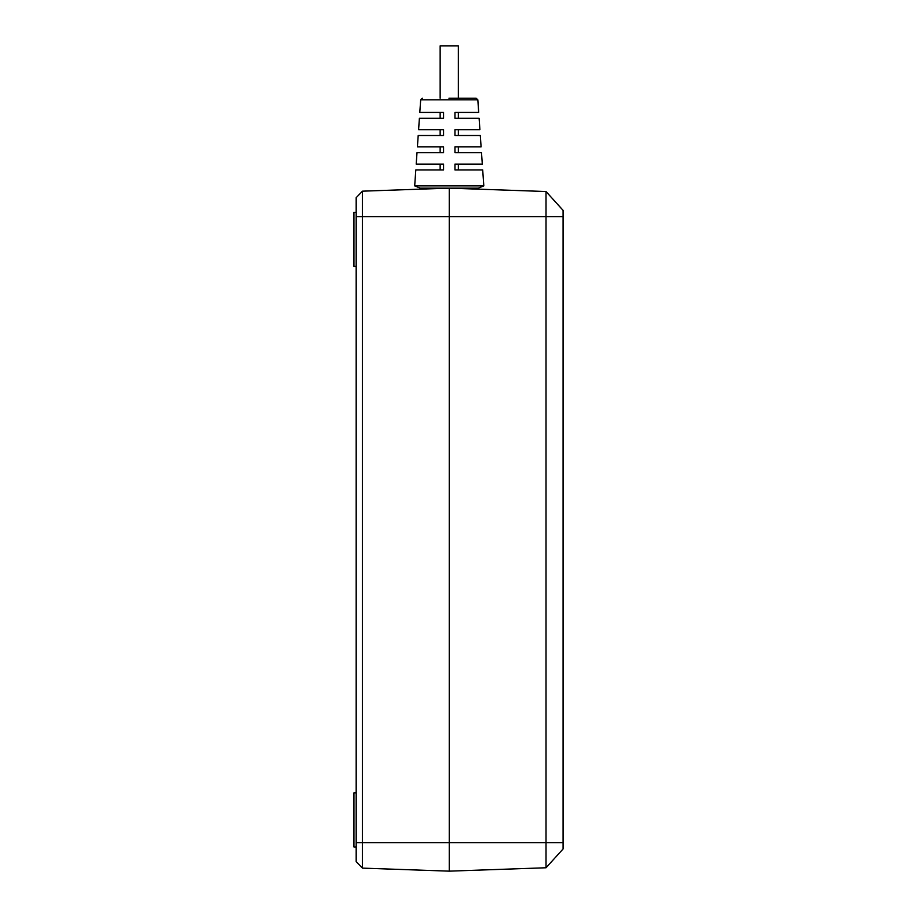 <?xml version="1.0" encoding="UTF-8"?>
<svg xmlns="http://www.w3.org/2000/svg" width="917" height="917" viewBox="0 0 917 917"><rect width="100%" height="100%" fill="white"/><g stroke="black" fill="none" stroke-linecap="round" stroke-linejoin="round"><path stroke-width="1.38" d="M449.536 98.211L476.118 98.211L449.536 98.211M356.186 792.884L353.916 792.884L353.916 846.964L356.186 846.964M356.186 212.331L353.916 212.331L353.916 266.4L356.186 266.4M420.227 189.154L420.227 188.145L414.69 185.876L483.809 185.876L482.697 169.932L454.947 169.932L454.947 164.097L482.296 164.097L458.362 164.097L458.362 169.932L482.697 169.932M478.697 112.447L458.362 112.447L458.362 118.282L479.11 118.282L454.947 118.282L454.947 112.447L478.697 112.447L477.826 99.804L420.685 99.804L419.803 112.447L443.564 112.447L443.564 118.282L419.39 118.282L418.599 129.664L443.564 129.664L443.564 135.498L418.198 135.498L417.407 146.88L443.564 146.88L443.564 152.715L416.994 152.715L416.203 164.097L443.564 164.097L443.564 169.932L415.802 169.932L414.69 185.876M481.505 152.715L454.947 152.715L454.947 146.88L481.093 146.88L458.362 146.88L458.362 152.715L481.505 152.715L482.296 164.097M480.302 135.498L454.947 135.498L454.947 129.664L479.9 129.664L458.362 129.664L458.362 135.498L480.302 135.498L481.093 146.88M479.11 118.282L479.9 129.664M449.72 188.157L546.016 191.527L478.284 189.154L478.284 188.145L420.227 188.145M478.284 188.145L483.809 185.876M415.802 169.932L440.149 169.932L440.149 164.097L416.203 164.097M416.994 152.715L440.149 152.715L440.149 146.88L417.407 146.88M418.198 135.498L440.149 135.498L440.149 129.664L418.599 129.664M419.39 118.282L440.149 118.282L440.149 112.447L419.803 112.447M448.963 98.211L458.03 98.211M440.149 98.211L440.149 45.85L458.362 45.85L458.362 98.211M362.444 191.172L362.444 216.607L356.186 216.607L356.186 197.659L362.444 191.172L449.25 188.145L449.25 871.15L397.176 869.327M563.084 210.394L546.016 191.527L563.084 210.337L563.084 848.959L546.016 867.769L449.25 871.15L362.444 868.124L356.186 861.636L356.186 216.607M560.814 851.469L546.016 867.769L546.016 191.527M563.084 216.607L362.444 216.607L362.444 868.124M563.084 842.689L356.186 842.689M420.685 99.804L422.382 98.211M477.826 99.804L476.118 98.211"/></g></svg>
